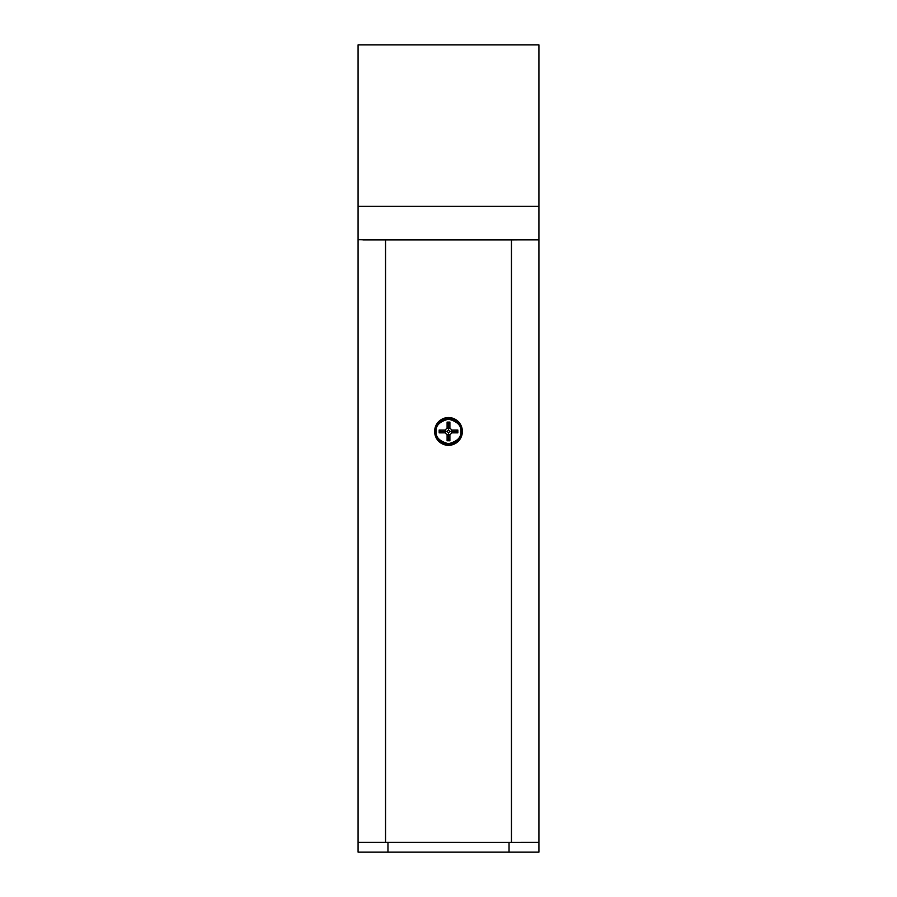 <?xml version="1.0" encoding="UTF-8"?>
<svg xmlns="http://www.w3.org/2000/svg" width="897" height="897" viewBox="0 0 897 897"><rect width="100%" height="100%" fill="white"/><g stroke="black" fill="none" stroke-linecap="round" stroke-linejoin="round"><path stroke-width="1.35" d="M538.918 852.15L538.918 842.462L509.048 842.462L509.048 852.15L538.918 852.15M385.531 842.361L385.531 239.948L358.082 239.734L538.918 239.734L511.469 239.948L511.469 842.361L358.082 842.35L358.082 852.15L509.048 852.15M358.082 842.462L509.048 842.462M358.082 239.734L358.082 44.85L538.918 44.85L538.918 239.734M358.082 206.31L538.918 206.31M362.926 239.948L538.918 239.891L538.918 842.35L511.469 842.361M385.531 239.948L511.469 239.948M358.082 239.948L358.082 842.35M448.5 445.327A13.881 13.881 -0 0 1 434.619 431.446A13.881 13.881 -0 0 1 448.5 417.553A13.881 13.881 -0 0 1 462.381 431.446A13.881 13.881 -0 0 1 448.5 445.327M461.518 431.446A13.018 13.018 0 0 1 448.5 444.464A13.018 13.018 0 0 1 435.482 431.435A13.018 13.018 0 0 1 448.5 418.428A13.018 13.018 0 0 1 461.518 431.446M447.098 440.775L449.902 440.786L449.902 434.821L451.875 432.847L457.84 432.847L457.84 430.044L451.875 430.044L449.902 428.06L449.902 422.106L447.098 422.106L447.098 428.06L445.125 430.033L439.16 430.033L439.16 432.847L445.125 432.847L447.098 434.821L447.098 440.775L448.5 439.373L449.902 440.786M447.098 434.821L448.5 434.238L448.5 439.373M445.125 432.847L445.708 431.435L447.042 431.435L448.5 432.892L448.5 434.238L449.902 434.821M439.16 432.847L440.562 431.435L445.708 431.435L445.125 430.033M439.16 430.033L440.562 431.435M447.098 428.06L448.5 428.643L448.5 429.988L447.042 431.435M447.098 422.106L448.5 423.507L448.5 428.643L449.902 428.06M449.902 422.106L448.5 423.507M451.875 430.044L451.292 431.446L449.958 431.435L448.5 429.988M457.84 430.044L456.438 431.446L451.292 431.446L451.875 432.847M457.84 432.847L456.438 431.446M448.5 432.892L449.958 431.435M387.953 852.15L387.953 842.462M460.789 431.446C461.484 437.254 457.392 441.346 448.5 443.735C439.608 441.346 435.505 437.254 436.211 431.435C435.516 425.627 439.608 421.534 448.5 419.146C457.392 421.534 461.495 425.627 460.789 431.446M534.074 239.891L538.918 239.891"/></g></svg>
